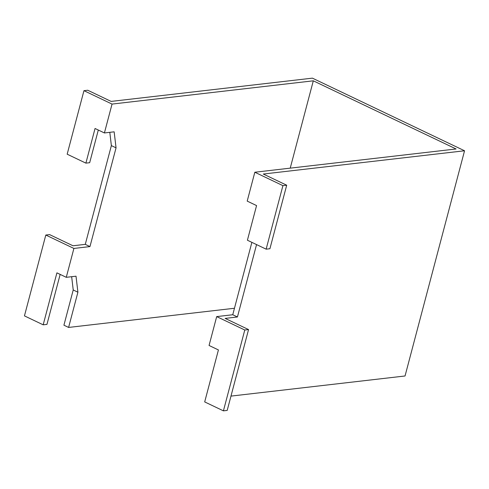 <?xml version="1.0" encoding="UTF-8"?>
<svg xmlns="http://www.w3.org/2000/svg" width="489" height="489" viewBox="0 0 489 489"><rect width="100%" height="100%" fill="white"/><g stroke="black" fill="none" stroke-linecap="round" stroke-linejoin="round"><path stroke-width="0.73" d="M60.159 274.402L46.956 324.384L43.179 324.818L56.907 272.85L66.272 277.318L73.9 248.449L45.807 235.038L49.591 234.604L72.995 245.771L85.282 244.353L111.37 145.612L109.799 132.33M464.55 150.771L263.29 174.035L286.701 185.209L282.917 185.643L254.83 172.238L456.09 148.974L313.302 80.819L112.042 104.084L83.955 90.673L87.733 90.239L111.137 101.412L312.398 78.148L464.55 150.771L405.045 375.98L230.979 396.102M71.657 276.695L73.228 289.971L63.918 325.197L68.601 327.434L77.91 292.208L76.015 276.193L66.272 277.318M45.807 235.038L24.45 315.882L43.179 324.818M83.955 90.673L67.17 154.194L85.893 163.13L89.676 162.696L98.301 130.037M85.893 163.13L95.049 128.485L104.414 132.953L112.042 104.084M244.775 330.008L223.418 410.852L204.689 401.915L218.424 349.941L209.06 345.472L216.688 316.603L244.775 330.008L248.553 329.574L225.148 318.4L237.434 316.976L256.554 244.592M237.434 316.976L232.752 314.745L251.878 242.361M216.688 316.603L232.752 314.745M282.917 185.643L266.138 249.164L269.916 248.73L286.701 185.209M266.138 249.164L247.41 240.227L256.566 205.582L247.202 201.107L254.83 172.238M248.553 329.574L227.196 410.418L223.418 410.852M111.37 145.612L116.052 147.843L114.157 131.828L104.414 132.953M85.282 244.353L89.964 246.59L116.052 147.843M89.964 246.59L73.9 248.449M234.463 308.259L68.601 327.434M313.302 80.819L290.228 168.143M73.228 289.971L77.91 292.208"/></g></svg>
